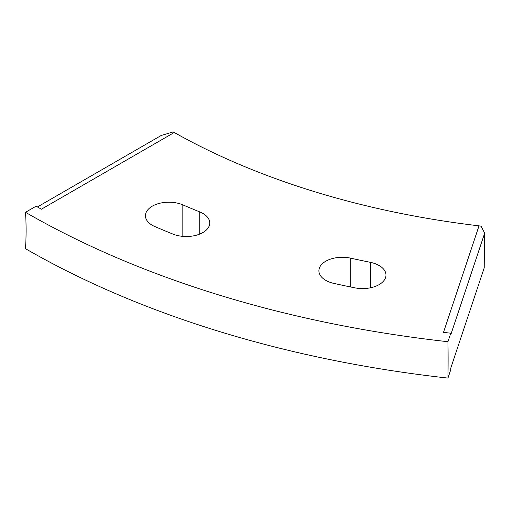 <?xml version="1.0" encoding="UTF-8"?>
<svg xmlns="http://www.w3.org/2000/svg" width="510" height="510" viewBox="0 0 510 510"><rect width="100%" height="100%" fill="white"/><g stroke="black" fill="none" stroke-linecap="round" stroke-linejoin="round"><path stroke-width="0.76" d="M479.017 225.853A612.637 353.704 180 0 1 174.254 132.498L41.38 209.208L36.121 206.174L25.5 212.307A815.522 470.838 0 0 0 447.946 341.713A297.445 45.925 -83.7 0 1 448.105 359.429A297.445 45.925 -83.7 0 1 447.946 378.095L450.789 369.584L450.789 368.054L484.232 267.782L484.5 232.783L481.038 226.204L479.017 225.853L443.483 332.386L450.789 333.202L447.946 341.713M25.5 212.307A297.445 171.73 -60 0 1 26.093 230.157A297.445 171.73 -60 0 1 25.5 248.689A815.522 470.838 0 0 0 447.946 378.095M325.762 280.353A23.422 13.521 0 0 0 333.942 283.42A749.471 432.703 0 0 0 354.82 287.831A23.422 13.521 0 0 0 385.968 275.068A23.422 13.521 0 0 0 370.279 262.306A702.633 405.66 0 0 1 350.701 258.168A23.422 13.521 0 0 0 318.903 270.791A23.422 13.521 0 0 0 325.762 280.353M152.299 225.286A23.422 13.521 0 0 0 154.887 226.574A749.471 432.703 0 0 0 172.922 234.084A23.422 13.521 0 0 0 197.16 234.989A23.422 13.521 0 0 0 209.757 222.998A23.422 13.521 0 0 0 199.748 211.911A702.633 405.66 0 0 1 182.841 204.873A23.422 13.521 0 0 0 158.349 203.643A23.422 13.521 0 0 0 145.439 215.724A23.422 13.521 0 0 0 152.299 225.286M450.789 333.202L450.789 334.732L484.232 234.466M174.254 132.498L173.196 131.905L161.179 135.501L37.447 206.939M484.5 232.783L484.232 267.782M182.841 236.366L182.841 204.873M199.748 234.084L199.748 211.911M350.701 286.996L350.701 258.168M370.279 287.831L370.279 262.306"/></g></svg>
